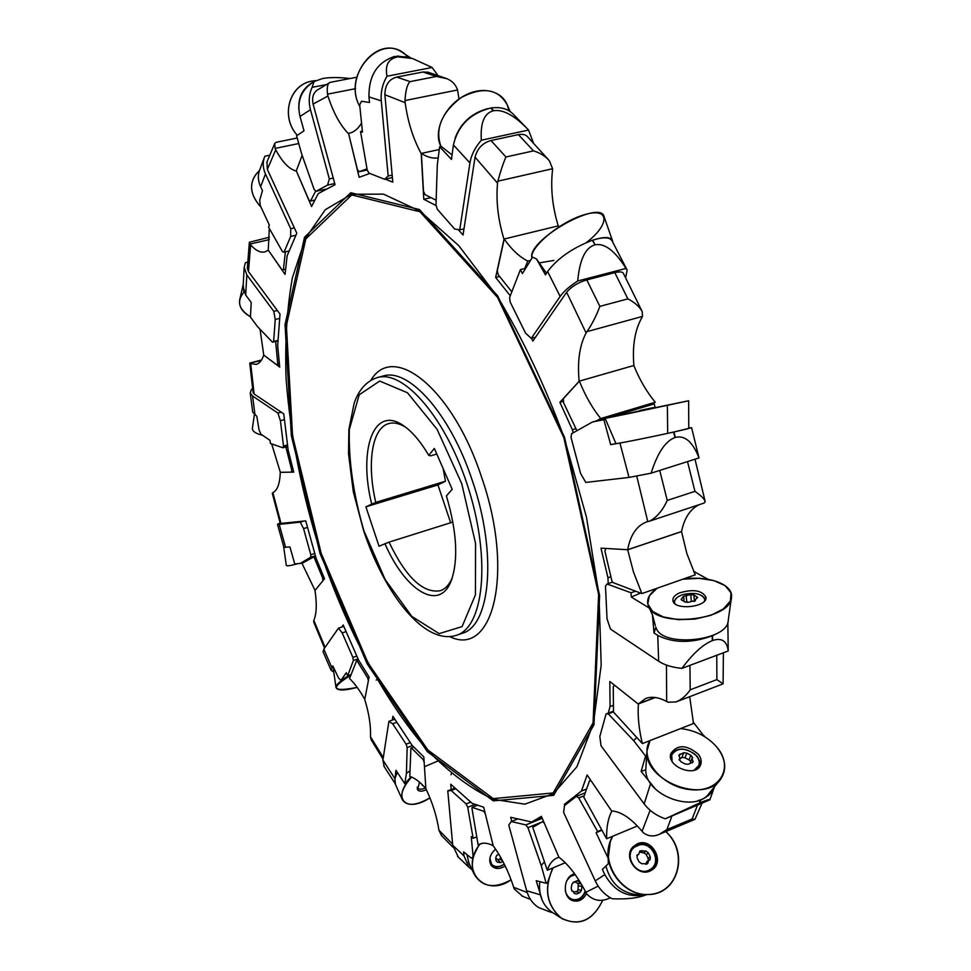 <?xml version="1.0" encoding="UTF-8"?>
<svg xmlns="http://www.w3.org/2000/svg" width="971" height="971" viewBox="0 0 971 971"><rect width="100%" height="100%" fill="white"/><g stroke="black" fill="none" stroke-linecap="round" stroke-linejoin="round"><path stroke-width="1.46" d="M311.254 83.506L310.344 84.125C300.342 92.099 296.895 102.877 300.015 116.471L304.02 130.806L296.592 135.794L301.58 153.685L314.155 189.466L315.927 191.336L327.567 185.085L329.339 178.919L310.477 109.699C308.402 101.712 308.96 94.26 312.128 87.329L314.046 81.613L322.433 78.554C329.691 77.231 338.891 77.219 350.033 78.53M329.339 178.919L333.247 178.069M325.771 84.708L312.128 87.329M315.927 191.336L327.191 188.859M327.567 185.085L334.728 183.519M252.666 411.947L256.854 416.389L258.99 429.631L260.896 434.158L270.023 440.349L270.436 443.492L282.864 447.765L283.508 446.017L287.513 444.888M252.642 389.08L251.416 389.407L250.239 392.964L252.581 396.034L277.912 413.088L281.25 412.165M287.695 446.393L282.864 447.765M283.508 446.017L280.425 420.71L284.454 419.606M280.425 420.71L277.912 413.088M526.003 127.359L513.623 114.59C508.209 108.849 500.684 106.652 491.083 107.975L490.719 108.036C470.45 113.219 458.021 125.514 453.421 144.946L451.466 159.438L439.645 146.755L441.307 146.475L452.073 154.947M439.645 146.755L437.314 164.742L435.979 205.002L437.29 209.214L454.622 229.022L459.744 229.848L469.94 162.958C471.251 155.02 475.05 147.446 481.337 140.225C480.257 122.916 484.262 113.097 493.365 110.791L493.717 110.718C503.148 109.201 514.751 115.61 528.515 129.956L533.334 142.761M459.744 229.848L463.992 228.84M528.6 130.041L481.337 140.225M333.757 672.017L331.075 670.245L332.835 665.948L338.563 678.074L340.93 680.319L346.307 672.733L347.654 675.78L353.371 660.511L352.898 657.403L356.83 656.056M349.572 675.112L340.93 680.319M323.149 651.978L323.829 649.126L338.466 628.152L343.795 626.38M351.101 674.578L347.654 675.78M358.068 658.896L353.371 660.511M352.898 657.403L342.168 632.922L346.089 631.611M342.168 632.922L338.466 628.152M410.769 58.029L406.679 56.901L394.554 56.464C377.209 62.229 368.677 75.702 368.956 96.882L369.514 102.477L361.455 101.263L359.683 104.941L362.474 132.141L360.532 131.498L367.172 169.876L368.907 173.081L384.552 179.259L392.381 177.535M437.703 75.18L432.107 67.485L387.004 76.224C382.489 83.87 380.583 92.099 381.287 100.887L388.157 175.994L392.163 175.12M362.365 131.134L360.532 131.498M394.554 56.464L412.432 58.491L432.107 67.485M384.552 179.259L388.157 175.994M396.86 57.107C388.23 58.988 384.941 65.36 387.004 76.224M585.197 891.05C582.794 897.41 578.765 900.251 573.121 899.583C569.394 898.612 566.87 895.978 565.547 891.681L565.256 890.456M582.115 885.443L581.411 890.346L578.061 889.727L578.194 883.355M576.725 893.988L574.407 893.563L576.725 893.988L579.833 892.58L581.411 890.346M574.395 893.538L572.841 891.038L571.955 891.038L571.203 888.356L571.87 884.435L573.46 882.214L577.781 880.588L581.156 883.804M566.87 880.515L570.499 876.4L575.196 874.64M575.718 882.263L577.357 883.209M576.786 891.839L578.061 889.727M575.864 891.669L574.116 891.9M582.078 886.438L578.728 885.843M578.898 881.267L576.568 880.855M552.669 868.001L547.498 882.7L546.163 883.294L541.199 865.428L527.945 827.656L525.857 824.901L542.231 818.31M525.857 824.901L511.232 821.551L508.768 825.059L526.658 890.771C528.807 898.248 532.836 903.867 538.771 907.642L549.962 911.866M542.376 900.7L536.21 880.733L546.163 883.294M541.903 822.036L527.945 827.656M511.232 821.551L517.859 818.905M544.403 861.884L541.199 865.428M639.561 844.855C652.16 841.954 661.664 861.993 650.934 869.021L648.919 870.198C636.284 876.607 623.079 855.16 634.585 847.064L639.561 844.855M639.913 850.924L645.909 851.069L648.373 852.926L650.254 856.774L648.094 858.352L646.225 854.504L643.822 852.659M639.938 850.912L638.663 854.383L637.219 854.893L637.11 857.903L638.991 861.763L641.455 863.632L647.366 863.838L648.907 860.148L650.157 859.772L650.254 856.774M641.916 850.487L639.488 852.028M639.78 852.089L643.53 852.878M648.422 860.524L648.094 858.352M646.88 861.641L645.739 864.251M648.033 863.061L646.407 864.239M648.373 852.926L646.225 854.504M645.448 894.667C627.982 898.26 614.437 891.572 604.799 874.604L602.372 869.446L608.319 863.692L608.186 858.315L596.097 832.717L597.638 831.54L578.716 797.931L576.398 796.341L585.246 792.797M610.358 841.177L608.186 858.315M646.807 894.594L646.82 894.582C638.275 898.09 626.708 899.462 612.07 898.733C604.617 894.74 598.998 888.793 595.235 880.879L563.617 812.363L564.515 805.59L576.398 796.341M601.656 829.865L597.638 831.54M601.874 830.254L596.097 832.717M584.202 795.735L578.716 797.931M504.301 864.129L500.975 865.901C497.031 867.2 493.887 866.618 491.557 864.166L489.857 858.243M502.808 861.241L500.004 859.007L500.575 857.162M497.383 862.139L496.035 860.694L497.383 862.139L500.296 862.636L502.626 861.787M496.035 860.658L495.744 857.648L496.739 855.317L498.912 854.346M497.407 859.311L496.739 858.716M497.965 859.918L500.004 859.007M472.112 869.785L469.102 867.358L463.992 855.9L463.604 851.87L471.275 858.097L473.132 856.871L471.238 836.614L473.144 838.313L467.719 807.241L466.092 803.915L470.753 802.095M479.116 844.539L473.132 856.871M458.361 857.175L452.717 845.268L447.777 790.831L455.011 788.051M476.761 836.856L473.144 838.313M475.122 804.352L467.719 807.241M466.092 803.915L451.187 790.54L455.8 788.755M451.187 790.54L447.777 790.831M315.393 555.776L310.684 557.245L310.793 554.708L303.559 528.612L300.282 522.131L279.199 524.376L277.488 524.304L280.121 522.908M300.282 522.131L303.644 521.111M283.872 547.219L289.941 546.964L294.747 563.92L300.306 563.423L310.684 557.245M310.793 554.708L314.762 553.47M303.559 528.612L307.54 527.399M304.748 561.869L300.306 563.423M653.058 407.674L640.168 410.417M640.763 410.575L644.222 409.58M651.14 408.16L645.254 409.665M605.139 418.355L615.917 443.553C615.286 444.609 691.91 428.563 688.767 428.296L688.645 400.768L629.73 413.355C592.941 421.026 601.522 418.926 639.149 410.976L688.645 400.756M667.647 432.071L667.393 406.109M605.249 418.598L592.504 421.984L571.579 433.709L571.021 437.423L580.634 473.557L585.792 482.417L629.014 477.429L651.092 473.193C657.513 452.887 665.487 441.004 675.003 437.533L675.355 437.423C684.858 435.032 692.736 441.866 699.011 457.924L691.595 427.689L673.935 431.998L675.355 437.423M699.011 457.924L651.092 473.193M624.802 442.145L610.674 444.669L603.877 419.69L592.504 421.984M673.935 431.998L670.706 432.714M688.767 427.968L691.583 427.653M615.917 443.553L610.674 444.669M655.182 407.602L654.187 403.912L609.363 417.36M605.491 419.181L597.869 420.807M603.877 419.69L605.576 419.326M278.034 340.797L272.511 342.205L273.64 341.464L275.23 319.495L273.822 311.388L246.84 274.927L244.194 267.365L245.396 262.692L247.69 262.158M273.822 311.388L277.366 310.502M243.102 286.639L245.675 295.026L251.21 302.442L250.445 317.08L257.449 326.547L272.511 342.205M273.64 341.464L278.058 340.348M275.23 319.495L279.697 318.379M546.539 273.227L536.502 259.014L532.545 257.133L522.422 273.555L520.42 269.622L509.629 297.442L510.127 301.908L525.505 333.065L531.271 338.381L535.494 337.228M625.664 277.682L627.169 270.072L625.992 268.445L577.709 280.995C569.564 286.275 563.702 291.434 560.158 296.458L531.271 338.381M626.865 269.489L612.179 241.075C610.067 237.082 603.574 236.778 592.698 240.177L592.359 240.298C572.441 247.945 557.524 258.359 547.608 271.528L545.484 274.878L536.502 259.014M525.639 268.324L520.42 269.622M592.359 240.298L595.077 244.801C604.727 242.968 615.031 250.846 625.992 268.445M594.725 244.886C585.295 247.787 579.626 259.815 577.709 280.995M425.298 787.93C421.535 789.617 418.962 789.629 417.554 787.991L417.178 787.165M423.053 785.515L422.276 785.308M422.264 784.726L422.458 785.539M411.073 776.849L404.798 783.743L406.412 773.414L407.152 747.573L406.096 744.174L410.308 742.621M406.096 744.174L392.685 723.82L388.91 721.319L382.914 760.05L384.152 766.52M388.91 721.319L394.821 719.183M394.712 781.728L395.962 770.282L404.798 783.743M412.372 745.643L407.152 747.573M392.685 723.82L396.884 722.303M410.017 770.756L406.412 773.414M614.813 685.429L613.271 686.485L613.49 712.095L642.365 743.592C638.894 729.221 637.571 716.003 638.396 703.951L645.642 698.489C651.711 696.231 658.726 697.239 666.676 701.523L666.47 665.086M689.689 696.68L693.5 723.504L642.365 743.592M655.267 697.518L638.396 703.951M654.952 697.481L638.263 703.841M439.28 149.522L421.39 153.382L423.477 191.178L425.031 194.625L436.137 200.244M421.39 153.382C427.155 157.205 432.763 158.71 438.2 157.885M413.658 746.905L410.879 748.653L409.798 776.412C414.702 777.892 420.055 781.946 425.868 788.586M424.157 762.138L423.053 759.468L423.963 759.128M411.219 747.816L423.053 759.468M278.009 341.039L275.521 341.44M279.454 364.271L276.966 364.926L277.742 363.555L279.345 363.142M275.63 341.646L277.742 363.555M276.966 364.926L263.748 355.107L260.034 329.23M315.696 556.856L313.439 557.087L315.575 556.419M322.918 580.707L322.688 578.085L324.071 577.648M314.131 557.354L322.688 578.085M315.041 590.417L302.005 563.374L313.439 557.087M358.663 660.219L356.454 661.069L349.536 678.535C354.67 683.45 359.743 690.393 364.768 699.387M368.373 680.744L367.681 677.989L369.004 677.527M357.012 660.778L367.681 677.989M287.792 447.121L285.474 447.024M293.582 471.505L291.434 472.124L291.713 469.964L293.084 469.576M286.032 447.619L291.713 469.964M291.434 472.124L280.34 472.307L271.662 443.905M477.611 805.177L472.076 807.35L472.027 808.722L478.12 844.94L480.002 843.957C483.728 842.476 488.134 843.095 493.232 845.79M485.257 813.625L483.789 811.295L484.602 810.979M472.076 807.35L483.789 811.295M482.041 843.362L478.12 844.94M544.343 823.238L542.619 821.624L532.763 827.341L547.292 870.234C549.355 863.947 552.645 859.845 557.136 857.915L559.053 857.284M542.619 821.624L543.493 821.272M565.28 862.746L547.292 870.234M591.351 781.182L589.555 780.684L583.741 797.033L606.62 838.762C606.39 827.231 608.149 817.995 611.888 811.064L611.815 810.967M589.555 780.684L590.708 780.223M637.377 825.993L606.62 838.762M302.163 155.336L296.289 170.847L308.972 200.135L310.55 201.021L314.907 200.062M315.672 191.056L310.55 201.021M285.644 269.198L282.16 270.035L285.644 269.149M285.377 251.865L283.398 269.683M282.16 270.035L268.251 250.105L269.307 228.416M269.161 225.648L269.076 224.507M349.778 133.112L348.553 133.367L357.401 169.512L359.136 171.746L367.232 169.986M366.989 168.833L359.136 171.746M348.553 133.367L349.172 133.258C353.942 132.25 358.056 128.876 361.54 123.111M558.883 226.85L558.167 225.879L504.216 239.012L497.286 270.691L498.269 274.817L511.814 291.81M504.216 239.012C511.583 249.535 519.436 256.89 527.775 261.078L524.753 268.542M530.542 260.374L527.775 261.078M649.162 405.417L655.291 402.249C646.747 392.005 639.586 379.758 633.82 365.497L579.408 381.118L563.423 398.583L563.496 402.528L576.895 430.723M579.408 381.118C585.197 395.61 592.298 408.099 600.721 418.574L595.539 421.317M655.291 402.249L600.721 418.574M605.795 548.445L604.921 551.212L612.021 581.52L613.332 582.709L641.88 593.584L633.468 571.943L627.654 549.732C630.47 534.839 636.782 525.578 646.601 521.949L647.778 521.597L636.77 476.215M698.926 504.774C690.126 509.217 684.324 518.15 681.521 531.55L686.849 553.555L695.224 574.856L641.88 593.584M681.484 531.61L627.958 549.683M681.351 531.598L627.824 549.671M341.731 627.06L343.188 624.996L358.615 660.146L369.101 677.018L364.744 699.484C369.101 713.782 371.007 726.187 370.449 736.686L371.335 740.108M451.199 789.52L450.726 784.228L472.173 803.369L483.667 807.192L493.195 845.753C501.679 857.478 508.525 871.339 513.708 887.324L514.351 889.035L522.629 896.306M586.605 788.974L581.447 791.037L587.127 774.967L611.609 810.955C620.882 811.453 631.041 818.237 642.074 831.31L643.397 832.754C648.227 836.383 653.58 836.881 659.443 834.247L666.895 829.562L692.141 818.966L694.957 819.342L701.863 803.575M567.889 802.968L564.369 804.376L581.447 791.037M564.819 805.36L564.369 804.376M647.778 521.597L649.733 521.087C656.821 517.288 662.659 510.406 667.259 500.429L694.945 491.362C700.989 495.526 704.4 498.912 705.177 501.534L704.23 503.014L649.745 521.087M610.905 576.75L607.943 577.769L600.988 548.166L627.654 549.732M608.21 583.595L607.943 577.769M497.868 181.176C500.526 171.248 503.209 163.189 505.94 156.986L533.48 150.881C540.119 152.848 545.423 156.149 549.38 160.785L552.584 168.723L497.868 181.176L497.528 183.167C495.926 201.252 498.074 219.944 503.998 239.23L504.167 239.194M586.994 331.633C592.152 324.011 596.449 315.587 599.86 306.375L627.885 298.862C635.01 302.612 639.804 306.921 642.256 311.8L642.486 316.412L586.994 331.633L586.096 332.968L566.627 292.259C571.506 286.518 578.218 282.403 586.787 279.915L614.789 272.633C619.85 271.455 622.751 271.759 623.491 273.543L641.892 310.999M566.627 292.259L532.836 341.076L531.465 338.321M510.273 295.803L495.647 277.427L499.555 276.444M552.584 168.723L552.45 170.641C550.508 188.544 552.463 207.005 558.289 226.012L558.289 226.037M355.532 88.677L327.494 94.163C326.79 87.329 327.567 83.457 329.849 82.547L330.795 82.232M405.004 100.547L405.15 102.683L384.88 94.721C385.05 85.011 388.995 79.137 396.738 77.097L422.907 72.012L428.15 72.23L446.903 78.7C452.219 80.884 455.775 84.647 457.572 89.975L405.004 100.547C405.538 90.619 407.225 84.307 410.053 81.625L436.428 76.442L446.903 78.7M384.88 94.721L392.806 182.172L385.111 179.137M369.805 173.433L359.149 177.305L348.601 133.573M327.494 94.163L327.955 96.044C333.369 112.745 340.19 125.271 348.443 133.61M269.343 239.606L250.008 244.037L249.365 242.265L269.416 237.191M266.964 161.939L267.341 169.403L296.786 233.21L287.149 255.798L285.061 274.405L268.324 250.215M250.008 244.037L250.627 244.898C255.664 250.506 260.362 252.861 264.719 251.975L268.178 250.251M280.401 472.307L280.279 472.343C279.879 483.594 277.415 490.367 272.875 492.673L272.293 493.292M253.079 392.478L254.123 393.995L283.75 413.852L288.169 450.216L293.74 472.124L280.279 472.343M392.308 720.094L392.903 716.282L412.202 745.473L423.817 756.882L425.868 788.67C432.471 802.568 436.829 816.417 438.928 830.229L441.465 835.509L452.984 847.258M542.036 817.873L531.744 822.012L541.381 816.344L558.859 857.138C568.448 864.445 577.429 876.17 585.829 892.288L586.848 894.036C593.22 900.663 600.673 902.095 609.193 898.321L610.395 897.799L609.193 898.321M511.79 821.332L510.697 817.291L531.744 822.012M666.676 701.523L668.133 702.227L676.132 701.899C681.472 699.666 686.169 695.637 690.211 689.823L716.877 679.603L723.116 683.839L676.132 701.899M613.429 705.274L610.055 706.548L609.824 681.472L638.093 703.902M608.21 713.151L610.055 706.548M575.475 428.794L572.368 429.728L559.879 402.31L563.471 401.266M573.193 432.811L572.368 429.728M642.486 316.412L641.819 317.675C634.876 330.019 632.242 345.967 633.893 365.545L633.845 365.557M579.323 381.215L579.141 381.275C577.26 361.455 579.578 345.36 586.096 332.968M497.528 183.167L475.05 157.156C477.453 148.32 482.769 142.786 491.01 140.528L518.417 134.605C522.726 133.913 525.821 134.666 527.678 136.887L548.397 159.645M475.05 157.156L463.033 235.043L458.288 229.617M436.173 205.609L423.769 199.273L430.966 197.635M457.572 89.975L458.967 99.042M421.402 153.6L421.232 153.636C413.173 138.865 407.808 121.885 405.15 102.683M298.752 143.538L275.133 148.417L274.696 143.514L276.08 142.336L297.199 138.003M317.784 89.684L317.396 89.963C313.245 92.925 311.812 97.622 313.087 104.055L335.044 184.684L318.233 193.617L311.57 206.507L296.361 171.005M275.133 148.417L275.74 149.825C282.343 162.121 289.164 169.197 296.216 171.042M261.126 360.629L249.753 363.057L261.551 359.998M249.365 242.265L247.326 268.324L248.479 271.589L280.012 314.07L277.67 345.652L279.721 367.111L263.833 355.168M250.178 363.47L256.21 364.392C259.463 363.506 261.952 360.447 263.687 355.192M280.279 523.478L305.731 520.893L316.121 558.374L324.52 578.728L314.992 590.489C316.995 603.828 316.607 613.793 313.839 620.396L313.791 622.265M452.073 578.461L450.945 581.435C458.555 560.704 457.038 532.193 446.417 495.914L452.183 489.311L434.353 448.444L428.757 455.338L430.711 455.848L436.792 454.04M365.885 506.813L437.945 484.93L445.458 481.228L375.753 502.371L365.885 506.813L379.042 546.236L389.043 542.134L452.899 522.046M450.665 522.738L437.945 484.93M320.102 553.725L367.22 664.018L427.434 751.748L493.28 800.881L553.701 795.334L593.973 724.827L599.605 595.478L564.539 437.253L497.65 295.803L419.46 209.566L350.786 192.731L304.554 237.167L285.049 324.532L291.324 435.627L320.102 553.725M559.879 402.31L579.141 381.275M495.647 277.427L503.998 239.23M423.769 199.273L421.232 153.636M371.638 503.876C358.287 449.743 373.556 405.198 402.892 425.262C411.716 431.088 420.334 441.113 428.757 455.338M405.866 427.374C399.554 423.429 393.862 422.167 388.752 423.587C371.881 427.932 366.698 463.543 375.753 502.371M389.043 542.134C405.866 577.235 422.919 593.451 440.191 590.769C445.216 589.081 449.221 584.833 452.219 578.024M450.945 581.435C438.856 612.058 405.016 590.283 384.917 543.602M443.164 468.629L445.458 481.228M259.718 169.889L259.269 171.078C257.691 176.006 258.152 181.213 260.629 186.699L262.473 190.644L259.718 200.16L260.289 205.597L269.368 225.114L268.591 227.141L282.5 251.683L284.03 252.181L289.212 250.967M269.537 155.251L264.852 156.234L264.233 157.848C262.571 163.019 262.983 168.384 265.484 173.967L290.717 228.731L294.347 227.906M284.03 252.181L290.681 236.451L295.924 235.249M290.681 236.451L290.717 228.731M672.126 761.337L671.701 755.025C676.726 747.67 684.361 747.33 694.605 754.006C698.598 757.732 700.006 761.567 698.841 765.512L694.071 770.27M690.83 755.292L686.837 753.132L683.657 752.743L678.778 755.135L680.003 758.363L679.154 759.407L681.011 761.762L685.016 763.946L688.208 764.323L693.051 762.029L691.983 758.315L692.687 757.635L690.83 755.292L689.009 759.917L685.028 757.756L681.945 757.331M679.664 759.213L681.86 757.38M690.733 761.555L689.009 759.917M693.112 761.07L692.432 762.805M686.837 753.132L685.028 757.756M680.088 754.006L679.215 756.251M646.965 750.498L645.8 769.772L641.115 771.399L645.581 756.069L633.675 740.642L608.259 713.831L606.086 713.952L613.478 711.148M606.086 713.952L599.823 736.431L601.025 745.789L644.174 803.891C649.356 810.7 656.384 815.664 665.244 818.808L699.763 802.883C706.961 799.91 710.323 798.902 709.825 799.849L665.244 818.808M704.157 736.346L693.148 721.987M703.696 736.067L704.315 735.86M655.425 789.059L641.115 771.399M714.51 786.753C712.338 792.737 707.786 797.07 700.868 799.74L697.991 800.674M613.49 711.84L608.259 713.831M636.709 737.535L633.675 740.642M645.581 756.069L647.111 755.547M675.063 603.78L674.566 602.433C674.396 599.083 677.333 596.437 683.366 594.483C694.775 592.164 701.875 593.742 704.703 599.216L704.521 601.037M690.794 594.555L693.962 594.992L697.603 597.541L695.054 599.787L695.442 600.564L687.953 602.396L684.773 601.959L681.169 599.544L683.353 596.376L690.794 594.555L691.267 601.255M686.096 595.174L686.752 601.632L684.907 602.032M686.752 601.632L688.063 602.275M694.471 601.352L691.437 601.025M696.838 596.643L696.996 598.294M681.496 598.646L681.654 600.175M655.328 625.64L652.427 614.764L649.296 608.064L631.271 597.031L631.065 592.771L607.021 584.008L605.479 586.096L607.033 618.83L610.48 629.099L658.654 661.251C664.492 665.038 672.248 667.417 681.921 668.376L728.226 650.971C726.903 640.981 721.708 637.498 712.653 640.508L712.313 640.642C702.931 644.441 692.808 653.677 681.921 668.376M648.3 605.795L649.296 608.064M727.837 622.35L728.226 650.971M655.85 627.157L654.041 633.068L657.743 635.398L658.654 661.251M715.105 634.415L712.204 635.799C691.68 643.385 673.534 643.251 657.743 635.398M652.427 614.764L654.041 633.068M635.58 591.181L631.065 592.771M640.508 593.063L631.271 597.031M612.628 582.078L607.021 584.008M708.199 579.323L693.622 571.373M694.908 571.798L693.889 571.98M647.256 409.264L645.666 409.592L647.256 409.264M655.279 407.711L638.263 411.291M261.041 207.211C250.312 195.353 248.697 184.284 256.186 174.027L256.805 173.348C248.625 183.64 250.033 194.928 261.041 207.211M407.565 56.779C383.739 29.264 340.845 73.493 359.84 106.519C342.46 76.491 377.853 33.232 403.22 53.102L411.061 58.114M397.321 56.015L410.587 57.981M657.076 588.244C649.016 593.815 646.103 599.714 648.361 605.928C655.122 628.577 731.831 620.53 731.515 597.08C733.275 584.178 707.738 575.135 682.868 579.189L699.071 578.34L713.903 580.597L725.131 585.659L730.981 592.808L730.435 600.976L723.419 608.902L710.966 615.298L695.042 619.097L678.231 619.68L663.302 616.949L652.609 611.402L647.754 603.974L649.368 595.842L657.076 588.244M679.457 592.917C693.197 588.875 702.033 590.307 705.978 597.226C707.762 607.178 674.275 610.735 672.952 600.746C672.49 597.748 674.663 595.138 679.457 592.917M673.461 602.02L676.884 597.699M701.499 595.393L705.747 599.01M656.129 627.921C662.173 647.948 728.432 641.066 728.25 620.323L731.369 598.124M612.725 836.225L609.824 842.67C601.11 865.974 623.418 896.318 648.264 894.497C678.304 894.777 689.592 852.162 665.79 831.589C688.378 851.98 678.996 892.131 650.339 894.364C621.828 897.799 597.772 860.185 612.725 836.225M637.085 843.945C652.075 836.529 666.118 863.268 650.934 870.526C638.081 878.233 622.29 856.92 633.177 846.676L637.085 843.945M632.958 846.918L636.151 844.855C650.631 837.67 664.637 863.17 650.315 870.829M605.916 866.023C610.844 884.229 622.205 893.89 640.01 894.983L641.455 894.898M717.241 747.573C707.835 736.661 695.624 730.313 680.622 728.566C695.624 730.313 707.835 736.661 717.241 747.573C725.98 759.176 727.036 769.833 720.385 779.543C703.951 804.049 644.076 780.648 646.941 751.117L650.012 740.582C638.348 758.072 661.712 787.129 690.478 789.654C719.329 792.906 734.367 767.94 717.241 747.573M698.331 754.261C701.196 758.023 701.924 761.652 700.504 765.136C695.624 777.953 666.531 766.653 670.779 753.654C677.333 744.259 686.521 744.454 698.331 754.261M670.609 754.528C677.867 746.65 686.776 747.306 697.324 756.506L699.873 761.495L699.788 766.398M645.8 769.772C645.011 795.273 695.309 813.965 709.267 793.173L719.766 780.308M586.411 242.544C609.691 224.641 610.152 207.442 585.622 214.36C561.396 220.733 529.098 247.302 531.962 258.068C526.246 240.468 601.498 197.975 604.29 217.249L612.446 240.614M595.296 239.376C605.394 236.463 611.184 237.07 612.652 241.209L612.81 242.325M262.619 435.324C255.701 433.636 252.29 431.282 252.375 428.26L252.424 427.908C252.011 431.088 255.409 433.564 262.619 435.324M243.976 292.089C236.451 301.289 238.611 309.506 250.469 316.74C242.301 312.237 238.708 306.593 239.703 299.808L239.886 298.971M243.782 291.591L243.236 284.321M315.429 80.751C290.584 81.37 279.053 115.683 297.308 135.309C279.879 116.484 289.492 83.591 312.99 81.03L315.721 80.593M298.874 109.978C298.012 97.003 302.891 87.669 313.512 81.977M508.634 110.597C506.546 92.427 484.93 84.623 464.745 95.474C444.463 105.997 432.848 131.461 440.968 146.524C434.777 128.852 441.562 112.49 461.322 97.464C482.854 86.383 498.123 88.798 507.129 104.674L510.212 111.592M454.998 138.355C460.812 122.807 471.785 112.891 487.915 108.594M553.106 867.819C543.651 887.834 546.212 904.511 560.789 917.85C578.752 926.965 592.747 921.042 602.785 900.093C593.123 920.29 579.493 926.455 561.869 918.578C546.539 905.445 543.614 888.526 553.106 867.819M586.508 893.502C583.304 899.668 578.813 902.083 573.048 900.736C561.857 897.787 563.18 876.085 574.65 873.876M585.428 891.499C582.818 898.187 578.522 901.197 572.55 900.554M539.803 881.656C538.517 894.619 542.267 904.571 551.079 911.538L552.608 912.522M479.82 844.26C472.513 854.577 470.571 864.433 473.982 873.827C481.774 887.118 494.154 889.108 511.11 879.811C485.015 898.588 458.992 870.052 479.82 844.26M505.223 866.011C499.41 869.47 494.737 869.251 491.205 865.367C488.304 859.978 489.76 854.565 495.574 849.115M504.362 864.275L500.648 866.278L496.812 867.018L493.511 866.496L490.853 864.833M466.905 854.541L468.944 862.976M411.655 777.079C403.548 786.061 400.416 793.55 402.273 799.546C406.594 806.44 415.819 805.869 429.935 797.859C405.927 813.747 390.985 798.065 411.655 777.079M426.354 789.678C422.021 791.668 419.096 791.681 417.566 789.714L419.533 782.201M420.746 789.217L417.19 788.731M397.297 772.321L394.869 778.742L395.452 784.434M350.859 675.209C341.149 680.137 336.184 684.203 335.966 687.395C337.168 690.818 344.232 690.818 357.17 687.395C331.864 692.299 329.764 688.233 350.859 675.209M353.189 682.382L352.57 681.666M333.757 667.902L333.429 669.662M298.048 563.629C290.742 565.632 286.833 566.263 286.336 565.498L286.324 565.401C286.53 566.311 290.438 565.717 298.048 563.629M553.895 260.422L539.208 262.898M437.824 761.046L424.594 766.641M450.993 774.773L451.43 773.559M376.19 680.064L377.003 679.651M300.015 116.471L310.477 109.699M255.033 415.175L252.581 396.034M491.083 107.975L493.717 110.718M453.421 144.946L469.94 162.958M490.719 108.036L493.365 110.791M331.791 667.478L323.829 649.126M394.869 56.403L397.188 57.046M368.956 96.882L381.287 100.887M540.107 894.74L526.658 890.771M604.799 874.604L595.235 880.879M463.992 855.9L452.717 845.268M285.62 547.45L279.199 524.376M619.935 443.031L629.014 477.429M673.583 432.083L675.003 437.533M245.675 295.026L246.84 274.927M592.698 240.177L595.077 244.801M547.608 271.528L560.158 296.458M394.736 778.39L382.914 760.05M272.875 492.673L281.032 523.539M377.246 377.61C404.045 369.126 447.558 419.921 469.066 490.379C490.901 560.753 483.461 627.217 456.528 635.265C424.643 645.715 384.698 594.118 363.652 530.773L353.298 491.714L348.528 453.894L348.88 429.4L354.197 403.074C358.942 389.541 366.625 381.045 377.246 377.61L382.865 376.093C408.39 367.329 450.241 413.561 472.209 480.244C497.37 552.633 490.598 626.089 462.026 633.371L456.528 635.265M363.87 530.639L385.22 579.675L411.801 616.403L439.159 633.626L462.087 626.611L475.45 594.798L475.559 543.493L461.747 483.692L437.084 429.328L407.492 392.77L379.673 381.057L359.185 394.796L349.342 429.473C348.528 460.679 353.371 494.397 363.87 530.639M370.886 380.292C393.146 341.889 452.413 387.999 481.482 476.907C514.885 572.186 493.074 658.144 449.755 636.624M563.848 437.666L497.54 297.405L419.982 211.787L351.793 194.928L305.816 238.915L286.384 325.601L292.574 435.943L321.158 553.288L367.985 662.865L427.823 749.952L493.219 798.623L553.167 792.955L593.075 722.873L598.622 594.543L563.848 437.666M564.127 437.52L586.435 517.045L598.998 594.81L601.195 665.135L593.415 723.456L576.895 766.762L553.385 793.671L524.874 804.17L493.292 799.303C471.336 789.12 449.5 772.843 427.762 750.486C384.953 701.608 347.266 630.713 320.879 553.409C301.993 494.093 290.39 435.858 286.093 378.69C284.843 341.974 286.943 308.305 292.405 277.694L305.477 238.356L325.285 209.712L351.551 194.236L383.509 194.151L419.885 211.083L458.749 245.627L497.638 296.895C522.75 338.648 544.913 385.523 564.127 437.52M313.839 620.396L325.067 647.341M370.449 736.686L383.302 757.562M438.928 830.229L452.607 844.09M513.708 887.324L527.192 892.531M585.829 892.288L598.16 886.122M642.074 831.31L650.133 810.251M327.955 96.044L313.087 104.055M275.74 149.825L267.341 169.403M250.627 244.898L248.479 271.589M250.736 363.797L254.123 393.995M533.48 150.881L518.417 134.605M491.01 140.528L505.94 156.986M694.945 491.362L687.517 461.589M659.734 470.437L667.259 500.429M692.141 818.966L697.372 805.445M671.932 816.028L666.895 829.562M436.428 76.442L422.907 72.012M396.738 77.097L410.053 81.625M627.885 298.862L614.789 272.633M586.787 279.915L599.86 306.375M716.877 679.603L716.768 655.279M689.92 665.366L690.211 689.823M610.346 897.774L609.436 898.211M260.629 186.699L265.484 173.967M700.868 799.74L699.763 802.883M650.558 783.755L644.174 803.891M700.552 799.849L699.436 803.017M712.544 635.653L712.653 640.508M712.204 635.799L712.313 640.642M310.344 84.125L314.046 81.613M252.715 412.274L250.239 392.964M331.075 670.245L323.052 651.759M573.121 899.583L571.397 899.243M571.737 890.844L572.623 891.002M575.669 891.633L579.019 892.252M577.077 883.161L580.524 883.768M573.157 882.336L574.128 882.518M553.106 912.849L547.535 911.126M634.585 847.064L633.493 847.901M650.704 869.191L649.817 869.822M646.552 861.884L648.725 860.306M643.457 852.939L645.533 851.397M636.782 855.767L638.42 854.541M491.557 864.166L490.221 862.721M497.286 859.189L499.944 862.017M469.102 867.358L457.572 856.422M283.884 547.292L277.488 524.304M640.362 410.769L637.789 411.534M655.813 407.735L653.131 407.674M243.066 287.44L244.194 267.365M395.051 783.463L383.824 766.022M694.957 819.342L659.552 834.21M356.843 77.219L330.674 82.256M272.268 493.207L280.291 523.515M405.49 427.094L402.892 425.262M329.849 82.547L317.396 89.963M705.177 501.534L694.993 459.198M521.803 895.954L530.469 899.413M371.14 739.781L383.06 759.152M253.103 392.66L249.753 363.069M266.782 162.436L274.696 143.514M723.395 652.779L723.092 683.815M324.557 648.082L313.718 622.071M259.269 171.078L264.233 157.848M671.701 755.025L670.779 757.429M698.647 765.985L697.882 767.915M690.332 762.575L691.935 758.485M681.739 757.853L683.548 753.205M679.299 760.147L679.894 758.618M714.207 787.566L709.898 799.667M674.566 602.433L674.675 603.452M704.74 599.617L704.837 600.648M695.175 600.915L695.078 599.896M694.483 601.401L693.877 595.369M684.045 600.333L683.693 596.898M259.524 170.386L256.186 174.027M648.664 606.79L648.361 605.928M640.01 894.983L648.264 894.497M646.892 751.797L646.941 751.117M254.366 414.69L252.375 428.26M243.017 285.231L239.703 299.808M551.079 911.538L560.789 917.85M468.362 861.726L473.982 873.827M395.209 783.913L402.273 799.546M333.393 669.407L335.966 687.395M283.714 547.256L286.336 565.498"/></g></svg>
